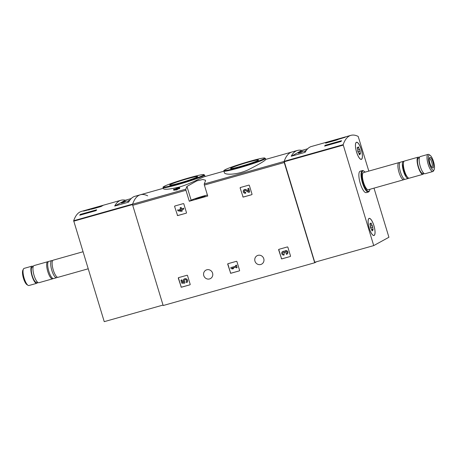 <?xml version="1.0" encoding="UTF-8"?>
<svg xmlns="http://www.w3.org/2000/svg" width="457" height="457" viewBox="0 0 457 457"><rect width="100%" height="100%" fill="white"/><g stroke="black" fill="none" stroke-linecap="round" stroke-linejoin="round"><path stroke-width="0.69" d="M224.393 172.677C224.724 175.042 237.029 175.065 248.322 169.758C259.222 164.212 265.031 160.784 265.745 159.47L265.448 158.488A21.702 1.4 163.1 0 1 245.089 166.137A21.702 1.4 163.1 0 1 223.919 171.107L224.393 172.677M179.561 187.581A88.589 26.02 -105.8 0 0 179.395 187.93L179.595 188.592A87.921 25.821 -105.8 0 1 179.761 188.244L179.561 187.581L177.465 188.175A88.589 26.02 -105.8 0 1 177.744 187.627L177.876 188.061M179.595 188.592L177.493 189.187A87.921 25.821 -105.8 0 0 177.23 189.781L173.763 190.238L173.563 189.581L176.208 189.347L176.413 190.015M205.05 176.516L204.605 175.065A21.702 1.4 163.1 0 1 184.251 182.714A21.702 1.4 163.1 0 1 163.075 187.684L163.377 188.667C164.331 189.815 169.507 189.307 178.916 187.147C190.089 184.062 202.24 177.179 204.547 176.659L223.941 171.186M147.685 195.842A87.921 25.821 74.2 0 0 140.413 194.756A87.921 25.821 74.2 0 0 132.61 204.193A1.114 0.326 74.2 0 0 132.719 205.307L163.166 305.533L314.702 262.764L316.61 261.718M186.947 186.439A87.921 25.821 74.2 0 0 185.85 189.169A1.114 0.326 74.2 0 0 185.959 190.283L189.289 201.24L207.718 196.042L204.388 185.079A1.114 0.326 -105.8 0 1 204.279 183.965A87.921 25.821 -105.8 0 1 205.376 181.24L205.53 180.241L202.799 179.51L196.796 180.875L186.947 186.439L191.135 200.229L189.289 201.24M373.997 188.135L388.918 237.263L373.717 245.598L314.747 262.244L284.18 161.321A87.921 25.821 -105.8 0 1 291.943 151.992A87.921 25.821 74.2 0 0 284.14 161.43A1.114 0.326 74.2 0 0 284.248 162.538L314.702 262.764M174.62 206.535L177.447 215.15A0.446 0.423 -118.7 0 0 177.984 215.458L186.205 213.191A0.446 0.423 61.3 0 0 186.485 212.648L183.834 203.936A0.446 0.423 61.3 0 0 183.297 203.622L174.9 205.993A0.446 0.423 61.3 0 0 174.62 206.535L177.447 215.15M177.27 215.247A0.446 0.423 61.3 0 0 177.807 215.555L186.205 213.191M240.148 188.038L242.97 196.659A0.446 0.423 -118.7 0 0 243.512 196.967L251.733 194.693A0.446 0.423 61.3 0 0 252.013 194.151L249.362 185.439A0.446 0.423 61.3 0 0 248.825 185.131L240.428 187.501A0.446 0.423 61.3 0 0 240.148 188.038L242.97 196.659M242.798 196.756A0.446 0.423 61.3 0 0 243.335 197.064L251.733 194.693M228.003 263.695A0.446 0.423 61.3 0 0 227.723 264.232L230.551 272.852A0.446 0.423 -118.7 0 0 231.088 273.16L239.308 270.887A0.446 0.423 61.3 0 0 239.588 270.35L236.937 261.632A0.446 0.423 61.3 0 0 236.4 261.324L228.003 263.695A0.446 0.423 -118.7 0 0 227.9 264.14L230.551 272.852M230.374 272.949A0.446 0.423 61.3 0 0 230.911 273.257L239.308 270.887M278.93 249.322A0.446 0.423 61.3 0 0 278.65 249.859L281.478 258.479A0.446 0.423 -118.7 0 0 282.015 258.788L290.235 256.514A0.446 0.423 61.3 0 0 290.515 255.977L287.864 247.26A0.446 0.423 61.3 0 0 287.327 246.951L278.93 249.322A0.446 0.423 -118.7 0 0 278.827 249.762L281.478 258.479M281.301 258.576A0.446 0.423 61.3 0 0 281.838 258.885L290.235 256.514M178.596 277.639A0.446 0.423 61.3 0 0 178.316 278.182L181.138 286.796A0.446 0.423 -118.7 0 0 181.675 287.105L189.895 284.831A0.446 0.423 61.3 0 0 190.175 284.294L187.53 275.577A0.446 0.423 61.3 0 0 186.987 275.268L178.596 277.639A0.446 0.423 -118.7 0 0 178.493 278.085L181.138 286.796M180.961 286.893A0.446 0.423 61.3 0 0 181.498 287.202L189.895 284.831M203.771 275.611A4.787 4.564 61.3 0 1 212.174 272.172A4.787 4.564 61.3 0 1 210.471 278.564A4.787 4.564 61.3 0 1 203.771 275.611M254.96 261.164A4.787 4.564 61.3 0 1 263.363 257.725A4.787 4.564 61.3 0 1 261.667 264.117A4.787 4.564 61.3 0 1 254.96 261.164M177.744 187.627L176.928 187.856A88.589 26.02 74.2 0 0 176.648 188.41L175.768 188.655A88.589 26.02 74.2 0 0 175.602 189.004L176.476 188.758A88.589 26.02 74.2 0 0 176.373 188.987L173.729 189.232A88.589 26.02 74.2 0 0 173.563 189.581M177.23 189.781L177.025 189.118A88.589 26.02 -105.8 0 1 177.293 188.524L177.493 189.187M177.025 189.118L176.208 189.347M179.395 187.93L177.293 188.524M248.38 162.149A14.641 0.948 163.1 0 1 258.519 160.076A14.641 0.948 163.1 0 1 244.798 165.171A14.641 0.948 163.1 0 1 230.557 168.57A14.641 0.948 163.1 0 1 248.38 162.149M187.541 178.727A14.641 0.948 163.1 0 1 197.681 176.653A14.641 0.948 163.1 0 1 183.954 181.749A14.641 0.948 163.1 0 1 169.718 185.148A14.641 0.948 163.1 0 1 187.541 178.727M207.409 195.036A10.014 0.646 -16.9 0 0 198.149 197.635A10.014 0.646 -16.9 0 0 191.135 200.229M199.058 198.332A4.896 0.314 -16.9 0 0 204.336 196.596A4.896 0.314 -16.9 0 0 205.039 196.202A4.896 0.314 -16.9 0 0 200.257 197.327A4.896 0.314 -16.9 0 0 195.665 199.052A4.896 0.314 -16.9 0 0 199.058 198.332M180.926 280.198L181.92 279.873L180.926 280.198L181.846 283.226L184.754 283.157L184.896 281.946A1.268 1.211 -118.7 0 1 184.754 279.787M184.754 283.157L184.719 282.043A1.268 1.211 61.3 0 1 184.662 279.833A1.268 1.211 61.3 0 1 186.028 281.963L186.77 282.58A2.222 2.119 61.3 0 0 184.205 278.998A2.222 2.119 61.3 0 0 183.645 282.306L182.463 282.335L181.92 279.873M182.463 282.335L181.743 279.97M183.577 282.215L182.64 282.237M186.77 282.58L186.947 282.483A2.222 2.119 -118.7 0 0 184.297 278.953M286.905 254.161A1.902 1.817 -118.7 0 0 287.67 251.573A1.902 1.817 -118.7 0 0 285.077 250.83M283.146 252.293A0.885 0.845 -118.7 0 0 284.043 254.075L284.123 255.023A1.902 1.817 61.3 0 1 282.655 251.533A1.902 1.817 61.3 0 1 284.323 251.521A1.902 1.817 61.3 0 1 287.493 251.67A1.902 1.817 61.3 0 1 286.453 254.36L286.373 253.418A1.017 0.965 -118.7 0 0 286.476 253.384M284.123 255.023L283.866 254.172A1.017 0.965 61.3 0 1 283.054 252.338A0.885 0.845 61.3 0 1 284.294 252.887L284.385 253.172L285.111 252.652A0.885 0.845 61.3 0 1 286.116 251.573A1.017 0.965 61.3 0 1 286.196 253.515M285.596 251.601A0.885 0.845 -118.7 0 0 285.288 252.555L285.202 252.938M284.414 251.384A1.902 1.817 -118.7 0 0 282.746 251.487M230.762 267.648L231.019 268.493L232.424 268.956L233.596 268.625L232.19 268.168L236.041 267.077L236.28 267.865L237.097 267.636L236.36 265.214L235.544 265.443L235.783 266.231L230.762 267.648L235.766 266.185M235.544 265.443L236.36 265.214M237.097 267.636L236.537 265.117M233.596 268.625L232.442 268.093M248.539 191.14L246.129 189.678A1.902 1.817 -118.7 0 0 244.238 189.666M244.666 190.449A1.017 0.965 -118.7 0 0 245.535 192.254L245.792 193.105L245.363 192.351A1.017 0.965 61.3 0 1 244.581 190.495A1.017 0.965 61.3 0 1 245.54 190.523L248.574 192.368L249.705 192.049L248.597 188.415L247.78 188.644L248.614 191.386L246.129 189.678M247.78 188.644L248.597 188.415M249.705 192.049L248.774 188.318M245.62 193.202A1.902 1.817 61.3 0 1 244.152 189.712A1.902 1.817 61.3 0 1 245.952 189.775M240.439 187.496A0.446 0.423 -118.7 0 0 240.325 187.941M180.961 210.386L179.972 210.214L180.835 209.974L181.001 210.517L177.836 209.849L179.955 210.214M177.659 209.946L177.916 210.797L181.258 211.363L182.252 211.037L181.84 209.689M182.075 211.134L181.652 209.74L183.754 209.146L183.497 208.301L181.395 208.895L180.972 207.501L180.155 207.729L180.578 209.123L179.704 209.369L180.566 209.083M179.704 209.369L179.961 210.22M180.155 207.729L180.972 207.501M181.395 208.895L181.149 207.404M183.497 208.301L181.572 208.798M183.754 209.146L183.674 208.203M174.911 205.993A0.446 0.423 -118.7 0 0 174.797 206.438M89.121 209.352L84.294 210.717A87.921 25.821 74.2 0 0 83.528 211.134L100.9 206.587L103.425 205.204L91.326 208.62L89.121 209.352L89.275 209.872M88.412 209.946L88.807 210.003M131.153 198.589L125.321 200.235A87.921 25.821 74.2 0 0 120.956 200.252L81.437 211.402A87.921 25.821 74.2 0 0 73.674 220.737L104.242 321.654L163.023 305.065M163.269 188.307L140.413 194.756A87.921 25.821 74.2 0 0 132.644 204.09L73.674 220.737M96.124 210.603L79.741 215.23A87.921 25.821 -105.8 0 1 80.249 214.424L96.633 209.803A87.921 25.821 74.2 0 0 96.124 210.603M120.956 200.252A87.921 25.821 74.2 0 0 114.701 206.061L125.321 200.235M114.701 206.061L128.628 202.131A87.921 25.821 -105.8 0 1 134.884 196.321L140.413 194.756M33.19 266.62A8.906 2.616 74.2 0 0 31.956 266.168L24.095 268.385A8.906 2.616 74.2 0 0 23.438 269.019L22.85 270.201A7.878 2.314 74.2 0 0 23.341 277.85A7.878 2.314 74.2 0 0 26.923 284.631L28.043 285.328A8.906 2.616 74.2 0 0 28.934 285.522L36.794 283.306A8.906 2.616 74.2 0 0 37.611 282.277M23.438 269.019A8.906 2.616 74.2 0 0 23.998 277.667A8.906 2.616 74.2 0 0 28.043 285.328M31.956 266.168A8.906 2.616 74.2 0 0 31.859 275.445A8.906 2.616 74.2 0 0 36.794 283.306M33.115 266.882L32.23 267.134A7.9 2.319 74.2 0 0 32.144 275.365A7.9 2.319 74.2 0 0 36.52 282.34L37.411 282.089M48.288 261.752A8.906 2.616 74.2 0 0 47.728 261.718L34.007 265.591A8.906 2.616 74.2 0 0 33.909 274.868A8.906 2.616 74.2 0 0 38.845 282.729L52.561 278.856A8.906 2.616 74.2 0 0 53.023 278.53M47.728 261.718A8.906 2.616 74.2 0 0 47.625 270.995A8.906 2.616 74.2 0 0 52.561 278.856M52.584 260.73A8.906 2.616 74.2 0 0 51.767 260.576L48.75 261.427A8.906 2.616 74.2 0 0 48.653 270.71A8.906 2.616 74.2 0 0 53.583 278.564L56.605 277.713A8.906 2.616 74.2 0 0 57.222 277.159M51.767 260.576A8.906 2.616 74.2 0 0 51.67 269.853A8.906 2.616 74.2 0 0 56.605 277.713M83.003 251.761L53.201 260.17A8.906 2.616 74.2 0 0 53.103 269.453A8.906 2.616 74.2 0 0 58.039 277.308L88.184 268.802M91.326 208.62L91.514 209.237M101.9 206.13L96.216 207.575A4.896 0.314 -16.9 0 0 91.783 209.163M100.791 206.621A4.896 0.314 -16.9 0 0 101.008 206.45L101.854 205.981M99.974 206.85L92.6 208.929M80.438 215.036L80.249 214.424M129.925 200.035L127.132 201.451L129.394 200.812M126.406 201.029L123.641 201.811L121.294 203.097L124.058 202.32L126.406 201.029M123.818 202.388L123.641 201.811M129.588 200.52L129.48 200.166M340.813 138.522L340.374 138.328L328.28 141.744C325.898 142.475 325.058 142.932 325.755 143.127L344.818 137.391A87.921 25.821 -105.8 0 1 345.583 136.974L340.374 138.328L340.465 138.62M373.717 245.598L343.15 144.68A87.921 25.821 -105.8 0 1 350.919 135.346A87.921 25.821 -105.8 0 1 358.191 136.432L368.816 171.095M341.539 140.682A87.921 25.821 74.2 0 0 341.031 141.487L324.647 146.109A87.921 25.821 -105.8 0 1 325.156 145.303L341.539 140.682M307.67 148.771L301.837 150.416A87.921 25.821 74.2 0 0 297.473 150.433A87.921 25.821 74.2 0 0 291.218 156.243L305.139 152.312A87.921 25.821 -105.8 0 1 311.394 146.503L350.919 135.346M369.93 189.284A10.574 3.108 -105.8 0 1 369.553 190.592L369.233 191.232A11.128 3.268 -105.8 0 1 368.411 192.026L366.263 192.631A11.128 3.268 -105.8 0 1 360.305 183.531A11.128 3.268 -105.8 0 1 360.219 171.209L362.367 170.604A11.128 3.268 -105.8 0 1 363.481 170.849L364.086 171.226A10.574 3.108 -105.8 0 1 365.097 172.146M356.574 152.101A8.906 2.616 -105.8 0 1 356.506 142.247A8.906 2.616 -105.8 0 1 361.441 150.107A8.906 2.616 -105.8 0 1 361.344 159.384A8.906 2.616 -105.8 0 1 356.574 152.101M369.227 228.226A8.906 2.616 -105.8 0 1 369.159 218.366A8.906 2.616 -105.8 0 1 374.094 226.226A8.906 2.616 -105.8 0 1 373.997 235.504A8.906 2.616 -105.8 0 1 369.227 228.226M429.352 163.817A7.878 2.314 -105.8 0 1 430.077 155.266A7.878 2.314 -105.8 0 1 433.659 162.046A7.878 2.314 -105.8 0 1 434.15 169.701A7.878 2.314 -105.8 0 1 429.352 163.817M429.963 163.48A5.564 1.634 -105.8 0 1 429.506 157.716A5.564 1.634 -105.8 0 1 433.002 162.229A5.564 1.634 -105.8 0 1 432.385 167.908A5.564 1.634 -105.8 0 1 429.963 163.48M434.15 169.701L433.562 170.878A8.906 2.616 -105.8 0 1 432.905 171.512A8.906 2.616 -105.8 0 1 428.14 164.229A8.906 2.616 -105.8 0 1 428.066 154.375A8.906 2.616 -105.8 0 1 428.957 154.569L430.077 155.266M432.905 171.512L425.044 173.729A8.906 2.616 -105.8 0 1 420.274 166.445A8.906 2.616 -105.8 0 1 420.206 156.591L428.066 154.375M423.61 173.094L422.725 173.34A7.9 2.319 -105.8 0 1 418.492 166.879A7.9 2.319 -105.8 0 1 418.429 158.133L419.32 157.882M423.81 173.277A8.906 2.616 -105.8 0 1 422.993 174.306A8.906 2.616 -105.8 0 1 418.229 167.028A8.906 2.616 -105.8 0 1 418.155 157.168A8.906 2.616 -105.8 0 1 419.389 157.619M422.993 174.306L409.272 178.179A8.906 2.616 -105.8 0 1 407.564 177.242A8.906 2.616 -105.8 0 1 404.508 170.895A8.906 2.616 -105.8 0 1 403.468 162.732A8.906 2.616 -105.8 0 1 404.439 161.041L418.155 157.168M407.564 177.242L406.387 175.882A6.975 2.051 -105.8 0 1 403.994 170.907A6.975 2.051 -105.8 0 1 403.177 164.509L403.468 162.732M408.712 178.144A8.906 2.616 -105.8 0 1 408.25 178.47A8.906 2.616 -105.8 0 1 403.485 171.186A8.906 2.616 -105.8 0 1 403.417 161.332A8.906 2.616 -105.8 0 1 403.977 161.367M408.25 178.47L405.233 179.321A8.906 2.616 -105.8 0 1 400.463 172.038A8.906 2.616 -105.8 0 1 400.395 162.184L403.417 161.332M404.416 179.167A8.906 2.616 -105.8 0 1 403.799 179.727A8.906 2.616 -105.8 0 1 399.03 172.443A8.906 2.616 -105.8 0 1 398.961 162.589A8.906 2.616 -105.8 0 1 399.778 162.738M403.799 179.727L368.319 189.735A8.906 2.616 -105.8 0 1 363.555 182.457A8.906 2.616 -105.8 0 1 363.486 172.597L398.961 162.589M369.553 190.592A10.574 3.108 -105.8 0 1 363.115 182.697A10.574 3.108 -105.8 0 1 364.086 171.226M368.411 192.026A11.128 3.268 -105.8 0 1 362.458 182.926A11.128 3.268 -105.8 0 1 362.367 170.604M429.294 158.499A4.599 1.354 -105.8 0 1 431.842 162.561A4.599 1.354 -105.8 0 1 431.796 167.353M328.28 141.744L328.469 142.361M337.506 139.813A4.896 0.314 -16.9 0 0 337.723 139.636L332.93 140.767A4.896 0.314 -16.9 0 0 328.503 142.356M336.689 140.042L329.32 142.121M325.344 145.914L325.156 145.303M298.215 153.164L300.98 152.387L303.328 151.096L300.563 151.878L298.215 153.164M306.436 150.222L304.054 151.518L305.91 150.993M301.837 150.416L291.218 156.243M300.74 152.449L300.563 151.878M374.129 235.332A8.792 2.582 -105.8 0 1 373.963 235.401A8.792 2.582 -105.8 0 1 369.09 227.637A8.792 2.582 -105.8 0 1 369.187 218.475A8.792 2.582 -105.8 0 1 373.98 225.952A8.792 2.582 -105.8 0 1 374.129 235.332M372.803 227.215A1.537 0.451 74.2 0 0 373.072 229.225L372.929 230.259A1.537 0.451 -105.8 0 0 372.524 229.951A1.537 0.451 -105.8 0 0 372.341 230.585L372.238 230.945L371.701 229.98A1.537 0.451 74.2 0 0 370.844 228.294L370.347 226.661A1.537 0.451 74.2 0 0 370.079 224.644L370.221 223.616A1.537 0.451 74.2 0 0 370.627 223.924A1.537 0.451 74.2 0 0 370.816 223.29L370.918 222.93L371.45 223.896A1.537 0.451 74.2 0 0 372.306 225.581L372.803 227.215L370.553 227.849A1.537 0.451 74.2 0 0 370.536 227.889M370.553 227.849L370.364 226.621M361.476 159.207A8.792 2.582 -105.8 0 1 361.31 159.276A8.792 2.582 -105.8 0 1 356.437 151.518A8.792 2.582 -105.8 0 1 356.534 142.356A8.792 2.582 -105.8 0 1 361.327 149.827A8.792 2.582 -105.8 0 1 361.476 159.207M360.156 151.096A1.537 0.451 74.2 0 0 360.419 153.106L360.276 154.135A1.537 0.451 -105.8 0 0 359.87 153.826A1.537 0.451 -105.8 0 0 359.688 154.46L359.585 154.826L359.048 153.86A1.537 0.451 74.2 0 0 358.191 152.17L357.694 150.536A1.537 0.451 74.2 0 0 357.425 148.525L357.568 147.491A1.537 0.451 74.2 0 0 357.98 147.805A1.537 0.451 74.2 0 0 358.162 147.171L358.265 146.806L358.802 147.771A1.537 0.451 74.2 0 0 359.659 149.462L360.156 151.096L357.9 151.73A1.537 0.451 74.2 0 0 357.882 151.77M357.9 151.73L357.711 150.496M185.85 189.169L132.61 204.193M284.14 161.43L204.279 183.965M185.959 190.283L132.719 205.307M284.248 162.538L204.388 185.079M265.448 158.488L264.192 157.962C261.924 158.122 257.228 159.207 250.105 161.201A21.148 1.365 163.1 0 1 258.582 161.041A21.148 1.365 163.1 0 1 224.884 170.547A21.148 1.365 163.1 0 1 250.093 161.207C240.439 163.972 232.79 166.502 227.146 168.787C221.668 171.421 224.781 170.284 223.919 171.107M204.605 175.065L203.348 174.54C201.086 174.7 196.39 175.785 189.267 177.779A21.148 1.365 163.1 0 1 197.738 177.619A21.148 1.365 163.1 0 1 164.046 187.124A21.148 1.365 163.1 0 1 189.255 177.784C179.601 180.549 171.946 183.08 166.302 185.365C160.83 187.998 163.943 186.862 163.075 187.684M132.576 204.57L73.714 221.182M284.18 161.321L343.15 144.68M284.22 161.767L343.196 145.126M371.615 229.637L373.072 229.225M371.958 230.694L372.341 230.585M369.884 223.707L370.221 223.616M369.97 224.313L371.45 223.896M370.421 226.118L372.306 225.581M358.962 153.518L360.419 153.106M359.305 154.569L359.688 154.46M357.231 147.588L357.568 147.491M357.317 148.188L358.802 147.771M357.768 149.993L359.659 149.462M297.473 150.433L265.723 159.39M369.187 218.475L368.793 218.589M373.963 235.401L373.569 235.509M371.747 230.168L372.524 229.951M369.924 224.124L370.627 223.924M356.534 142.356L356.14 142.464M361.31 159.276L360.916 159.39M359.093 154.043L359.87 153.826M357.271 147.999L357.98 147.805"/></g></svg>
